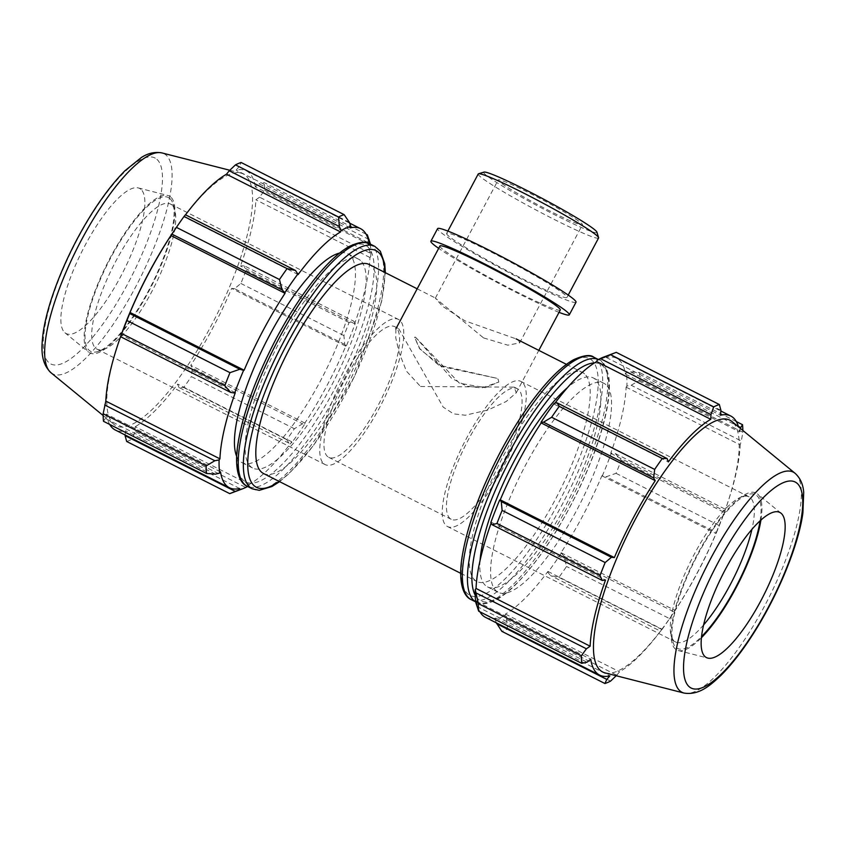 <?xml version="1.0" encoding="UTF-8"?>
<svg xmlns="http://www.w3.org/2000/svg" width="846" height="846" viewBox="0 0 846 846"><rect width="100%" height="100%" fill="white"/><g stroke="black" fill="none" stroke-linecap="round" stroke-linejoin="round"><path stroke-width="0.63" stroke-dasharray="4.23 3.17" d="M483.552 337.914L507.79 345.168L519.613 342.937L518.693 340.515L516.092 338.876L464.856 320.793L442.553 306.305L435.362 298.141L483.552 337.914M459.463 383.217L415.471 337.163L414.572 337.247L420.124 349.356L442.194 366.699L496.644 378.247L498.125 379.198L498.823 382.043L485.244 387.669L459.463 383.217M231.159 493.123A156.129 44.119 116.8 0 0 235.357 491.251L248.84 485.794A146.76 41.465 -63.2 0 1 247.624 486.471M248.84 485.794L249.327 484.441A145.195 41.02 116.8 0 0 291.796 441.824L291.754 442.733L289.015 443.177L286.762 439.666A156.129 44.119 116.8 0 0 294.387 428.742L302.519 423.825L304.972 423.772A146.76 41.465 -63.2 0 1 291.754 442.733M304.972 423.772L304.867 423.074A145.195 41.02 116.8 0 0 345.771 346.162L346.31 346.025L344.734 344.417L343.91 335.598A156.129 44.119 116.8 0 0 349.049 322.516L353.85 321.247L355.235 323.341A146.76 41.465 -63.2 0 1 346.31 346.025M355.235 323.341L354.59 323.711A145.195 41.02 116.8 0 0 369.977 257.533L370.781 256.454L367.672 242.39A156.129 44.119 116.8 0 0 367.333 234.818M370.294 244.092A146.76 41.465 -63.2 0 1 370.781 256.454M369.829 243.86L369.385 244.536A145.195 41.02 116.8 0 0 369.226 243.563M236.669 456.354A117.097 33.089 116.8 0 0 242.072 462.667A117.097 33.089 116.8 0 0 322.569 376.851A117.097 33.089 116.8 0 0 349.8 255.048A117.097 33.089 116.8 0 0 347.822 253.715A117.097 33.089 116.8 0 0 339.532 253.102M235.304 392.671L121.211 334.921M220.52 471.835L106.416 414.096L105.316 418.421L215.444 474.151M103.487 421.297L105.316 418.421M249.327 484.441L135.233 426.691L135.064 431.418L245.181 487.159M235.357 491.251L132.314 439.106L135.064 431.418M304.867 423.074L190.762 365.335L192.391 368.084L302.519 423.825M294.387 428.742L191.344 376.586L192.391 368.084M354.59 323.711L240.497 265.961L243.722 265.517L353.85 321.247M349.049 322.516L246.006 270.371L243.722 265.517M369.385 244.536L255.281 186.797L258.992 183.794L368.147 239.037M366.096 234.194L264.29 182.673L258.992 183.794M349.345 222.318L239.217 166.588L241.099 162.485M169.909 198.556A86.197 24.354 -63.2 0 1 173.134 204.224A86.197 24.354 -63.2 0 1 151.275 285.472A86.197 24.354 -63.2 0 1 98.749 351.217A86.197 24.354 -63.2 0 1 103.529 272.285A86.197 24.354 -63.2 0 1 169.909 198.556M171.801 204.965A81.311 22.979 116.8 0 0 170.437 204.034A81.311 22.979 116.8 0 0 114.538 263.635A81.311 22.979 116.8 0 0 95.63 348.224A81.311 22.979 116.8 0 0 97.004 349.144A81.311 22.979 116.8 0 0 104.671 348.986A81.311 22.979 116.8 0 0 154.215 286.963A81.311 22.979 116.8 0 0 174.847 210.316A81.311 22.979 116.8 0 0 171.801 204.965M170.733 197.012A87.942 24.851 116.8 0 0 167.783 195.468A87.942 24.851 116.8 0 0 107.548 262.916A87.942 24.851 116.8 0 0 88.354 351.947A87.942 24.851 116.8 0 0 88.523 352.084A87.942 24.851 116.8 0 0 149.002 290.929A87.942 24.851 116.8 0 0 170.733 197.012M323.68 463.629A81.311 22.979 116.8 0 0 325.044 464.56A81.311 22.979 116.8 0 0 380.943 404.959A81.311 22.979 116.8 0 0 399.851 320.37A81.311 22.979 116.8 0 0 398.487 319.45A81.311 22.979 116.8 0 0 342.588 379.05A81.311 22.979 116.8 0 0 323.68 463.629M369.723 252.933L259.595 197.203L264.629 190.244A156.129 44.119 116.8 0 0 264.29 182.673M259.595 197.203L255.873 199.793A145.195 41.02 -63.2 0 1 240.497 265.961M344.734 344.417L234.606 288.687L240.867 283.452A156.129 44.119 116.8 0 0 246.006 270.371M234.606 288.687L231.667 288.412A145.195 41.02 -63.2 0 1 190.762 365.335M289.015 443.177L178.887 387.436L183.719 387.521A156.129 44.119 116.8 0 0 191.344 376.586M178.887 387.436L177.692 384.084A145.195 41.02 -63.2 0 1 135.233 426.691M126.678 441.475A156.129 44.119 116.8 0 0 132.314 439.106M125.145 434.992L125.568 430.762A145.195 41.02 -63.2 0 1 115.289 430.001M109.705 424.449A145.195 41.02 -63.2 0 1 106.416 414.096M185.411 214.768L184.005 216.809A145.195 41.02 -63.2 0 1 185.507 214.821M239.217 166.588L236.14 170.131A145.195 41.02 -63.2 0 1 246.419 170.892A145.195 41.02 -63.2 0 1 248.861 172.542A145.195 41.02 -63.2 0 1 255.281 186.797M120.576 336.676A141.06 39.857 116.8 0 0 113.903 424.343A141.06 39.857 116.8 0 0 210.918 326.239A141.06 39.857 116.8 0 0 245.763 175.608A141.06 39.857 116.8 0 0 241.047 173.123A141.06 39.857 116.8 0 0 174.35 230.419M264.629 190.244L367.672 242.39M240.867 283.452L343.91 335.598M183.719 387.521L286.762 439.666M360.47 260.441A117.097 33.089 116.8 0 0 358.493 259.119A117.097 33.089 116.8 0 0 276.103 348.647A117.097 33.089 116.8 0 0 252.743 468.071A117.097 33.089 116.8 0 0 333.239 382.244A117.097 33.089 116.8 0 0 360.47 260.441M263.423 473.464A117.097 33.089 116.8 0 0 343.91 387.648A117.097 33.089 116.8 0 0 371.14 265.845A117.097 33.089 116.8 0 0 369.173 264.512M369.977 257.533L255.873 199.793M345.771 346.162L231.667 288.412M291.796 441.824L177.692 384.084M239.661 488.502L125.568 430.762M298.109 274.548L184.005 216.809M350.233 227.881L236.14 170.131M140.954 189.345A81.311 22.979 116.8 0 0 138.226 187.918A81.311 22.979 116.8 0 0 82.527 250.289A81.311 22.979 116.8 0 0 64.782 332.605A81.311 22.979 116.8 0 0 64.931 332.742A81.311 22.979 116.8 0 0 120.862 276.187A81.311 22.979 116.8 0 0 140.954 189.345M396.044 327.539A73.179 20.674 116.8 0 0 394.807 326.704A73.179 20.674 116.8 0 0 344.502 380.34A73.179 20.674 116.8 0 0 327.487 456.47A73.179 20.674 116.8 0 0 328.713 457.305A73.179 20.674 116.8 0 0 379.029 403.669A73.179 20.674 116.8 0 0 396.044 327.539M554.257 403.267L554.225 404.177A145.195 41.02 -63.2 0 1 554.987 403.151M616.3 352.37L606.942 356.092A146.76 41.465 116.8 0 0 603.494 357.16M606.942 356.092L606.349 357.498A145.195 41.02 -63.2 0 1 616.628 358.26A145.195 41.02 -63.2 0 1 625.501 374.165L626.304 372.938L630.577 371.849L639.481 372.547A156.129 44.119 -63.2 0 1 639.83 380.129L631.179 385.258L626.897 386.072A146.76 41.465 116.8 0 0 626.304 372.938M626.897 386.072L626.093 387.151A145.195 41.02 -63.2 0 1 610.717 453.329L615.306 453.572L621.207 460.256A156.129 44.119 -63.2 0 1 616.057 473.337L606.191 476.742L602.426 475.642A146.76 41.465 116.8 0 0 611.351 452.959M602.426 475.642L601.887 475.78A145.195 41.02 -63.2 0 1 560.983 552.702L563.975 556.139L566.534 566.471A156.129 44.119 -63.2 0 1 558.92 577.395L550.482 575.502L547.87 572.351A146.76 41.465 116.8 0 0 561.088 553.4M547.87 572.351L547.912 571.452A145.195 41.02 -63.2 0 1 505.443 614.059L504.956 615.412L506.648 619.484L507.505 628.99A156.129 44.119 -63.2 0 1 501.868 631.359M496.38 622.868L495.185 619.526A146.76 41.465 116.8 0 0 504.956 615.412M495.185 619.526L495.788 618.119A145.195 41.02 -63.2 0 1 485.498 617.358M479.925 611.806A145.195 41.02 -63.2 0 1 476.636 601.464L475.833 602.68M491.114 523.156A145.195 41.02 -63.2 0 1 491.42 522.289L490.786 522.659M605.916 384.666A117.097 33.089 116.8 0 0 603.938 383.333A117.097 33.089 116.8 0 0 521.548 472.872A117.097 33.089 116.8 0 0 498.188 592.285A117.097 33.089 116.8 0 0 578.685 506.468A117.097 33.089 116.8 0 0 605.916 384.666M495.788 618.119L609.881 675.869M547.912 571.452L662.006 629.191L660.599 631.232L550.482 575.502M558.92 577.395L661.963 629.551L660.599 631.232M601.887 475.78L715.98 533.519L716.319 532.472L606.191 476.742M616.057 473.337L719.1 525.482L716.319 532.472M626.093 387.151L740.197 444.901L741.308 440.999L631.179 385.258M639.83 380.129L742.873 432.274L741.308 440.999M720.929 410.373L610.812 354.643M606.349 357.498L720.454 415.238M554.225 404.177L668.329 461.916M703.544 624.993A81.311 22.979 -63.2 0 1 675.584 641.966A81.311 22.979 -63.2 0 1 674.209 641.035A81.311 22.979 -63.2 0 1 671.174 635.684A81.311 22.979 -63.2 0 1 691.795 559.037A81.311 22.979 -63.2 0 1 741.35 497.014A81.311 22.979 -63.2 0 1 749.017 496.856A81.311 22.979 -63.2 0 1 750.391 497.776A81.311 22.979 -63.2 0 1 751.904 529.437M760.078 520.893A86.197 24.354 116.8 0 0 756.853 495.597A86.197 24.354 116.8 0 0 747.272 494.783A86.197 24.354 116.8 0 0 694.746 560.528A86.197 24.354 116.8 0 0 672.877 641.776A86.197 24.354 116.8 0 0 701.503 636.636M760.914 520.131A87.942 24.851 116.8 0 0 757.667 494.053A87.942 24.851 116.8 0 0 757.498 493.916A87.942 24.851 116.8 0 0 697.009 555.071A87.942 24.851 116.8 0 0 675.288 648.988A87.942 24.851 116.8 0 0 678.228 650.532A87.942 24.851 116.8 0 0 701.387 637.768M522.342 382.371A81.311 22.979 116.8 0 0 520.977 381.44A81.311 22.979 116.8 0 0 465.078 441.041A81.311 22.979 116.8 0 0 446.17 525.63A81.311 22.979 116.8 0 0 447.534 526.55A81.311 22.979 116.8 0 0 503.433 466.95A81.311 22.979 116.8 0 0 522.342 382.371M630.577 371.849L738.368 426.395M736.306 421.551L639.481 372.547M625.501 374.165L739.605 431.904A145.195 41.02 116.8 0 0 738.526 426.913M740.462 428.51L739.605 431.904M604.975 672.877A141.06 39.857 116.8 0 0 671.671 615.581A141.06 39.857 116.8 0 0 725.445 509.324A141.06 39.857 116.8 0 0 732.382 421.89A141.06 39.857 116.8 0 0 732.118 421.657M506.648 619.484L616.776 675.214L616.216 675.743M616.776 675.214L619.547 671.798A145.195 41.02 116.8 0 0 662.006 629.191M661.963 629.551A156.129 44.119 116.8 0 0 668.054 620.879A156.129 44.119 116.8 0 0 669.577 618.616L566.534 566.471M563.975 556.139L674.103 611.88L669.577 618.616M674.103 611.88L675.087 610.442A145.195 41.02 116.8 0 0 715.98 533.519M719.1 525.482A156.129 44.119 116.8 0 0 724.25 512.401L621.207 460.256M615.306 453.572L725.434 509.303L724.25 512.401M725.434 509.303L724.811 511.079A145.195 41.02 116.8 0 0 726.027 507.663A145.195 41.02 116.8 0 0 740.197 444.901M742.873 432.274A156.129 44.119 116.8 0 0 742.862 430.466M610.717 453.329L724.811 511.079M560.983 552.702L675.087 610.442M610.548 681.136L507.505 628.99M505.443 614.059L619.547 671.798M476.901 606.476L587.029 662.207M476.636 601.464L590.73 659.203M491.42 522.289L605.525 580.039M480.073 560.359A117.097 33.089 116.8 0 0 487.518 586.881A117.097 33.089 116.8 0 0 568.015 501.065A117.097 33.089 116.8 0 0 595.235 379.262A117.097 33.089 116.8 0 0 593.268 377.929A117.097 33.089 116.8 0 0 567.486 387.637M584.565 373.858A117.097 33.089 116.8 0 0 582.598 372.536A117.097 33.089 116.8 0 0 500.208 462.064A117.097 33.089 116.8 0 0 476.848 581.488A117.097 33.089 116.8 0 0 557.345 495.661A117.097 33.089 116.8 0 0 584.565 373.858M518.535 389.53A73.179 20.674 116.8 0 0 517.297 388.695A73.179 20.674 116.8 0 0 466.992 442.331A73.179 20.674 116.8 0 0 449.977 518.461A73.179 20.674 116.8 0 0 451.204 519.296A73.179 20.674 116.8 0 0 501.519 465.66A73.179 20.674 116.8 0 0 518.535 389.53M420.547 386.516L514.22 387.14L516.25 392.819L506.141 401.533L488.026 409.993L465.268 415.227L453.604 413.863L443.188 407.116L398.952 329.009L397.895 328.269L395.896 328.819L395.738 337.723L399.206 352.877L406.461 371.183L420.547 386.516M438.535 365.007L419.32 348.224L414.572 337.247L415.471 337.163L451.637 378.321L466.791 386.167L481.797 387.965L498.823 382.043L498.125 379.198L496.644 378.247L438.535 365.007M598.577 237.98A68.156 4.664 28 0 1 544.845 214.63A68.156 4.664 28 0 1 480.063 176.465A68.156 4.664 28 0 1 478.223 173.98M484.018 172.108A64.074 4.378 -152 0 0 485.477 174.625A64.074 4.378 -152 0 0 548.303 211.511A64.074 4.378 -152 0 0 596.895 232.121M448.465 235.897A68.156 4.664 28 0 1 446.614 233.411A68.156 4.664 28 0 1 508.985 261.298A68.156 4.664 28 0 1 566.979 297.411A68.156 4.664 28 0 1 513.247 274.062A68.156 4.664 28 0 1 448.465 235.897M499.478 181.71A47.714 3.257 28 0 1 498.188 179.987A47.714 3.257 28 0 1 535.804 196.325A47.714 3.257 28 0 1 581.149 223.048A47.714 3.257 28 0 1 582.439 224.782A47.714 3.257 28 0 1 544.824 208.433A47.714 3.257 28 0 1 499.478 181.71M560.274 310.017A68.156 4.664 28 0 1 506.543 286.667A68.156 4.664 28 0 1 441.76 248.502A68.156 4.664 28 0 1 439.92 246.027M559.037 312.354A78.382 5.362 28 0 1 497.575 282.754A78.382 5.362 28 0 1 438.672 248.364M576.01 302.212A78.382 5.362 28 0 1 514.209 275.362A78.382 5.362 28 0 1 439.709 231.466A78.382 5.362 28 0 1 437.594 228.621M369.744 243.807A135.825 38.377 -63.2 0 1 372.029 245.351A135.825 38.377 -63.2 0 1 340.441 386.643A135.825 38.377 -63.2 0 1 247.074 486.196M276.547 338.294A132.579 37.457 116.8 0 0 243.532 480.38A132.579 37.457 116.8 0 0 334.699 388.896A132.579 37.457 116.8 0 0 367.714 246.81A132.579 37.457 116.8 0 0 276.547 338.294M252.171 488.777A135.825 38.377 116.8 0 0 345.549 389.223A135.825 38.377 116.8 0 0 377.126 247.931A135.825 38.377 116.8 0 0 374.841 246.387M384.845 272.444A132.579 37.457 -63.2 0 1 349.715 385.903A132.579 37.457 -63.2 0 1 279.095 481.406M156.912 159.334A115.384 32.603 -63.2 0 1 128.169 282.998A115.384 32.603 -63.2 0 1 48.814 362.617A115.384 32.603 -63.2 0 1 77.557 238.953A115.384 32.603 -63.2 0 1 156.912 159.334M50.845 372.621A123.347 34.855 116.8 0 0 135.677 286.836A123.347 34.855 116.8 0 0 166.144 155.114A123.347 34.855 116.8 0 0 162.02 152.946M594.452 362.923A132.579 37.457 -63.2 0 1 602.489 365.62A132.579 37.457 -63.2 0 1 565.593 514.854A132.579 37.457 -63.2 0 1 475.198 595.203M475.716 601.887A135.825 38.377 116.8 0 0 476.277 602.193A135.825 38.377 116.8 0 0 569.644 502.64A135.825 38.377 116.8 0 0 601.231 361.348A135.825 38.377 116.8 0 0 598.947 359.804A135.825 38.377 116.8 0 0 598.376 359.539L598.947 359.804C603.293 360.946 606.603 366.783 608.877 377.305C610.178 387.087 609.131 399.64 605.715 414.984C600.575 437.668 591.597 462.508 578.78 489.517C558.286 531.69 536.586 564.039 513.691 586.574C493.927 605.535 481.268 605.345 476.277 602.193L475.727 601.908M593.839 357.224A135.825 38.377 -63.2 0 1 596.123 358.767A135.825 38.377 -63.2 0 1 564.546 500.06A135.825 38.377 -63.2 0 1 471.169 599.613M500.652 451.711A132.579 37.457 116.8 0 0 467.627 593.797A132.579 37.457 116.8 0 0 558.794 502.313A132.579 37.457 116.8 0 0 591.819 360.227A132.579 37.457 116.8 0 0 500.652 451.711M684.002 693.054A123.347 34.855 116.8 0 0 768.496 598.45A123.347 34.855 116.8 0 0 795.409 473.58M519.613 342.947L582.439 224.782M435.362 298.141L498.188 179.987M173.134 204.224L174.847 210.316M98.749 351.217L104.671 348.986M170.437 204.034L398.487 319.45M97.004 349.144L325.044 464.56M279.582 481.649L289.586 473.157L313.877 445.038L354.685 376.11L381.609 301.567L385.332 272.698M246.419 170.892L349.641 223.133M103.159 415.534L113.903 424.343M229.795 170.258L241.047 173.123M242.072 462.667L252.743 468.071M347.822 253.715L358.493 259.119M138.226 187.918L167.783 195.468M64.931 332.742L88.523 352.084M671.174 635.684L672.877 641.776M741.35 497.014L747.272 494.783M675.584 641.966L447.534 526.55M749.017 496.856L520.977 381.44M725.445 509.324L726.027 507.663M671.671 615.581L668.054 620.879M616.628 358.26L720.866 411.008M517.297 388.695L514.22 387.14M394.807 326.704L397.895 328.269M328.713 457.305L451.204 519.296M460.689 573.302L476.848 581.488M417.163 288.803L435.679 298.173M566.439 364.351L582.598 372.536M487.518 586.881L498.188 592.285M593.268 377.929L603.938 383.333M781.08 513.258L757.498 493.916M678.228 650.532L707.795 658.082M566.979 297.411L568.226 295.074M446.614 233.411L447.862 231.085M516.25 392.819L538.817 350.371"/><path stroke-width="1.27" d="M230.715 392.428L234.67 393.041A146.76 41.465 -63.2 0 1 243.585 370.358L239.82 369.258L229.964 372.663A156.129 44.119 116.8 0 0 224.814 385.744L230.715 392.428L120.587 336.697L121.211 334.921A145.195 41.02 -63.2 0 0 119.995 338.337A145.195 41.02 -63.2 0 0 105.824 401.099L103.149 413.726A156.129 44.119 116.8 0 0 103.487 421.297L206.53 473.453L215.444 474.151L219.717 473.062A146.76 41.465 -63.2 0 1 219.125 459.928L214.831 460.742L206.191 465.871A156.129 44.119 116.8 0 0 206.53 473.453M234.67 393.041L235.304 392.671A145.195 41.02 116.8 0 0 219.928 458.849L219.125 459.928M219.717 473.062L220.52 471.835A145.195 41.02 116.8 0 0 229.382 487.74A145.195 41.02 116.8 0 0 239.661 488.502L239.069 489.908L229.721 493.63A156.129 44.119 116.8 0 0 231.159 493.123L242.516 488.84A146.76 41.465 -63.2 0 1 239.069 489.908M247.624 486.471A146.76 41.465 -63.2 0 1 242.516 488.84M366.096 234.194L367.333 234.818L370.188 243.32A146.76 41.465 -63.2 0 1 370.294 244.092M370.188 243.32L369.829 243.86M369.226 243.563A145.195 41.02 116.8 0 0 360.512 228.642A145.195 41.02 116.8 0 0 350.233 227.881L350.826 226.474L349.345 222.318L344.142 214.641A156.129 44.119 116.8 0 0 338.516 217.01L339.373 226.517L341.065 230.588A146.76 41.465 -63.2 0 1 350.826 226.474M341.065 230.588L340.568 231.941A145.195 41.02 116.8 0 0 298.109 274.548L295.54 270.498L287.101 268.605A156.129 44.119 116.8 0 0 279.476 279.529L282.046 289.861L284.933 292.6A146.76 41.465 -63.2 0 1 298.141 273.649M284.933 292.6L285.039 293.298A145.195 41.02 116.8 0 0 244.134 370.22L243.585 370.358M339.532 253.102A117.097 33.089 116.8 0 0 265.433 343.254A117.097 33.089 116.8 0 0 236.669 456.354M224.814 385.744L121.771 333.599L120.587 336.697M368.147 239.037L369.11 239.524M338.516 217.01L235.474 164.864L229.245 170.786L339.373 226.517M235.474 164.864A156.129 44.119 116.8 0 1 241.099 162.485L344.142 214.641M285.039 293.298L170.934 235.558L171.918 234.12L282.046 289.861M279.476 279.529L176.433 227.384L171.918 234.12M235.209 491.357L125.081 435.627L126.678 441.475L229.721 493.63M125.081 435.627L125.145 434.992M229.382 487.74L115.289 430.001A145.195 41.02 -63.2 0 1 109.705 424.449M239.82 369.258L129.702 313.528L126.911 320.518A156.129 44.119 116.8 0 0 121.771 333.599M129.702 313.528L130.03 312.481A145.195 41.02 -63.2 0 1 170.934 235.558M295.54 270.498L185.411 214.768L184.058 216.449A156.129 44.119 116.8 0 0 177.967 225.121A156.129 44.119 116.8 0 0 176.433 227.384M185.507 214.821A145.195 41.02 -63.2 0 1 226.474 174.202L229.245 170.786M177.967 225.121L174.35 230.419A141.06 39.857 116.8 0 0 120.576 336.676L119.995 338.337M103.149 413.726L206.191 465.871M214.831 460.742L104.703 405.001M126.911 320.518L229.964 372.663M184.058 216.449L287.101 268.605M417.163 288.803L369.173 264.512A117.097 33.089 116.8 0 0 286.773 354.051A117.097 33.089 116.8 0 0 263.423 473.464L460.689 573.302M219.928 458.849L105.824 401.099M244.134 370.22L130.03 312.481M340.568 231.941L226.474 174.202M492.171 524.753L496.962 523.484A156.129 44.119 -63.2 0 1 502.112 510.402L501.287 501.583L499.7 499.975A146.76 41.465 116.8 0 0 490.786 522.659L492.171 524.753L602.299 580.483L600.004 575.629L496.962 523.484M499.7 499.975L500.25 499.838A145.195 41.02 -63.2 0 1 541.154 422.926L541.049 422.228L543.502 422.175L551.634 417.258A156.129 44.119 -63.2 0 1 559.259 406.334L557.006 402.823L554.257 403.267A146.76 41.465 116.8 0 0 541.049 422.228M554.987 403.151A145.195 41.02 -63.2 0 1 596.684 361.559L597.181 360.206L610.664 354.749A156.129 44.119 -63.2 0 1 614.862 352.877A156.129 44.119 -63.2 0 1 616.3 352.37L719.343 404.525L720.929 410.373L720.454 415.238A145.195 41.02 116.8 0 1 730.733 415.999A145.195 41.02 116.8 0 1 733.175 417.649A145.195 41.02 116.8 0 1 738.526 426.913M614.862 352.877L603.494 357.16A146.76 41.465 116.8 0 0 597.181 360.206M478.339 603.61L475.24 589.546A146.76 41.465 116.8 0 0 475.833 602.68L478.688 611.182A156.129 44.119 -63.2 0 1 478.339 603.61L581.382 655.756A156.129 44.119 116.8 0 0 581.731 663.327L587.029 662.207L590.73 659.203A145.195 41.02 116.8 0 0 599.603 675.108L485.498 617.358A145.195 41.02 -63.2 0 1 479.925 611.806M475.24 589.546L476.044 588.467A145.195 41.02 -63.2 0 1 491.114 523.156M500.25 499.838L614.355 557.588L611.415 557.313L501.287 501.583M502.112 510.402L605.154 562.548L611.415 557.313M476.044 588.467L590.148 646.207L586.426 648.797L476.298 593.067M581.382 655.756L586.426 648.797M599.603 675.108A145.195 41.02 116.8 0 0 609.881 675.869L606.793 679.412L604.911 683.515L501.868 631.359L496.38 622.868M606.793 679.412L496.676 623.682M600.829 358.841L710.957 414.582L710.788 419.309A145.195 41.02 116.8 0 0 668.329 461.916L667.124 458.564L557.006 402.823M559.259 406.334L662.302 458.479L667.124 458.564M751.904 529.437A81.311 22.979 -63.2 0 1 703.544 624.993M701.503 636.636A86.197 24.354 116.8 0 0 760.078 520.893M701.387 637.768A87.942 24.851 116.8 0 0 760.914 520.131M738.368 426.395L740.705 427.579L742.524 424.703L736.306 421.551M740.705 427.579L740.462 428.51M795.409 473.58A123.347 34.855 116.8 0 0 795.177 473.379L732.118 421.657A141.06 39.857 116.8 0 0 630.756 528.137A141.06 39.857 116.8 0 0 604.975 672.877L684.002 693.054C698.923 695.539 710.323 685.345 720.422 675.88C732.054 664.396 743.782 649.125 755.615 630.08C779.187 592.306 798.561 544.687 802.886 513.046L803.7 492.435C803.171 484.515 800.337 478.159 795.177 473.379A123.347 34.855 116.8 0 0 710.598 558.698A123.347 34.855 116.8 0 0 684.002 693.054M719.343 404.525A156.129 44.119 116.8 0 0 713.707 406.894L610.664 354.749M710.957 414.582L713.707 406.894M662.302 458.479A156.129 44.119 116.8 0 0 654.677 469.414L551.634 417.258M543.502 422.175L653.63 477.916L654.677 469.414M653.63 477.916L655.248 480.665A145.195 41.02 116.8 0 0 614.355 557.588M605.154 562.548A156.129 44.119 116.8 0 0 600.004 575.629M602.299 580.483L605.525 580.039A145.195 41.02 116.8 0 0 590.148 646.207M604.911 683.515A156.129 44.119 116.8 0 0 610.548 681.136L616.776 675.214M742.862 430.466A156.129 44.119 116.8 0 0 742.524 424.703M581.731 663.327L478.688 611.182M541.154 422.926L655.248 480.665M596.684 361.559L710.788 419.309M567.486 387.637A117.097 33.089 116.8 0 0 480.073 560.359M781.239 513.395A81.311 22.979 116.8 0 0 781.08 513.258A81.311 22.979 116.8 0 0 725.159 569.813A81.311 22.979 116.8 0 0 705.067 656.655A81.311 22.979 116.8 0 0 707.795 658.082A81.311 22.979 116.8 0 0 763.494 595.711A81.311 22.979 116.8 0 0 781.239 513.395M447.862 231.085L478.223 173.98A68.156 4.664 28 0 1 478.508 173.779A68.156 4.664 28 0 1 540.583 201.866A68.156 4.664 28 0 1 598.587 237.62A68.156 4.664 28 0 1 598.577 237.98L568.226 295.074M598.587 237.62L596.895 232.121A64.074 4.378 -152 0 0 542.371 198.514A64.074 4.378 -152 0 0 484.018 172.108L478.508 173.779M395.896 328.819L439.92 246.027A68.156 4.664 28 0 1 502.281 273.903A68.156 4.664 28 0 1 560.274 310.017L538.817 350.371M438.672 248.364A78.382 5.362 28 0 1 433.004 244.071A78.382 5.362 28 0 1 430.889 241.226A78.382 5.362 28 0 1 502.609 273.29A78.382 5.362 28 0 1 569.305 314.818A78.382 5.362 28 0 1 559.037 312.354M430.889 241.226L437.594 228.621A78.382 5.362 28 0 1 509.313 260.684A78.382 5.362 28 0 1 576.01 302.212L569.305 314.818M369.744 243.807C366.371 240.951 359.666 241.766 349.631 246.239C340.843 251.093 331.188 259.574 320.687 271.703C305.364 289.533 290.622 311.688 276.462 338.167C255.016 379.22 242.019 415.428 237.504 446.804C233.93 473.95 241.575 484.039 247.074 486.196A135.825 38.377 -63.2 0 1 278.62 339.077A135.825 38.377 -63.2 0 1 369.744 243.807L374.841 246.387A135.825 38.377 116.8 0 0 283.727 341.657A135.825 38.377 116.8 0 0 252.171 488.777L259.267 490.331L271.957 486.513L279.582 481.649M279.095 481.406A132.579 37.457 -63.2 0 1 247.889 458.902A132.579 37.457 -63.2 0 1 287.217 343.688A132.579 37.457 -63.2 0 1 378.395 252.203A132.579 37.457 -63.2 0 1 384.845 272.444M162.02 152.946A123.347 34.855 116.8 0 0 81.332 240.232A123.347 34.855 116.8 0 0 50.845 372.621C40.005 362.056 41.465 346.839 43.114 333.091C44.531 323.225 47.154 312.259 51.003 300.214C57.465 280.132 66.242 259.616 77.335 238.657C92.796 209.829 108.711 187.146 125.081 170.617L141.451 157.451C148.209 153.115 155.061 151.614 162.02 152.946L229.795 170.258M475.198 595.203A132.579 37.457 -63.2 0 1 511.322 457.104A132.579 37.457 -63.2 0 1 594.452 362.923M475.727 601.908L471.169 599.613A135.825 38.377 -63.2 0 1 502.725 452.494A135.825 38.377 -63.2 0 1 593.839 357.224L598.397 359.529A135.825 38.377 116.8 0 0 507.822 455.074A135.825 38.377 116.8 0 0 475.716 601.887M797.196 483.383A115.384 32.603 -63.2 0 1 768.454 607.047A115.384 32.603 -63.2 0 1 689.109 686.666A115.384 32.603 -63.2 0 1 717.852 563.002A115.384 32.603 -63.2 0 1 797.196 483.383M247.074 486.196L252.171 488.777M385.332 272.698L384.771 263.889L380.319 251.23L374.841 246.387M349.641 223.133L360.512 228.642M50.845 372.621L103.159 415.534M471.169 599.613C465.681 597.456 458.024 587.367 461.599 560.221C466.125 528.845 479.111 492.636 500.568 451.584C514.728 425.104 529.469 402.95 544.782 385.12C555.293 372.991 564.948 364.51 573.736 359.656C583.772 355.183 590.476 354.368 593.839 357.224M720.866 411.008L730.733 415.999M516.092 338.876L566.439 364.351"/></g></svg>
